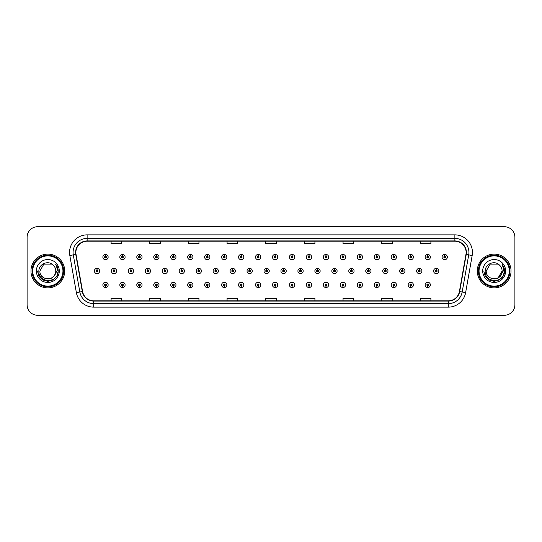 <?xml version="1.0" encoding="UTF-8"?>
<svg xmlns="http://www.w3.org/2000/svg" width="542" height="542" viewBox="0 0 542 542"><rect width="100%" height="100%" fill="white"/><g stroke="black" fill="none" stroke-linecap="round" stroke-linejoin="round"><path stroke-width="0.81" d="M258.107 285.797L258.033 287.551A2.635 2.635 0 0 0 258.263 287.551L258.182 285.797A0.881 0.881 0 0 0 259.022 284.916A0.881 0.881 0 0 0 258.148 284.035A0.881 0.881 0 0 0 257.267 284.916A0.881 0.881 0 0 0 258.107 285.797L258.127 285.268A0.352 0.352 0 0 1 257.796 284.916A0.352 0.352 0 0 1 258.148 284.564A0.352 0.352 0 0 1 258.5 284.916A0.352 0.352 0 0 1 258.161 285.268L258.182 285.797M241.149 285.797L241.068 287.551A2.635 2.635 0 0 0 241.298 287.551L241.224 285.797A0.881 0.881 0 0 0 242.064 284.916A0.881 0.881 0 0 0 241.183 284.035A0.881 0.881 0 0 0 240.309 284.916A0.881 0.881 0 0 0 241.149 285.797L241.17 285.268A0.352 0.352 0 0 1 240.831 284.916A0.352 0.352 0 0 1 241.183 284.564A0.352 0.352 0 0 1 241.536 284.916A0.352 0.352 0 0 1 241.204 285.268L241.224 285.797M224.185 285.797L224.11 287.551A2.635 2.635 0 0 0 224.341 287.551L224.266 285.797A0.881 0.881 0 0 0 225.106 284.916A0.881 0.881 0 0 0 224.225 284.035A0.881 0.881 0 0 0 223.345 284.916A0.881 0.881 0 0 0 224.185 285.797L224.212 285.268A0.352 0.352 0 0 1 223.873 284.916A0.352 0.352 0 0 1 224.225 284.564A0.352 0.352 0 0 1 224.578 284.916A0.352 0.352 0 0 1 224.239 285.268L224.266 285.797M207.227 285.797L207.152 287.551A2.635 2.635 0 0 0 207.376 287.551L207.301 285.797A0.881 0.881 0 0 0 208.142 284.916A0.881 0.881 0 0 0 207.261 284.035A0.881 0.881 0 0 0 206.387 284.916A0.881 0.881 0 0 0 207.227 285.797L207.247 285.268A0.352 0.352 0 0 1 206.915 284.916A0.352 0.352 0 0 1 207.261 284.564A0.352 0.352 0 0 1 207.613 284.916A0.352 0.352 0 0 1 207.281 285.268L207.301 285.797M173.305 285.797L173.23 287.551A2.635 2.635 0 0 0 173.46 287.551L173.379 285.797A0.881 0.881 0 0 0 174.219 284.916A0.881 0.881 0 0 0 173.345 284.035A0.881 0.881 0 0 0 172.464 284.916A0.881 0.881 0 0 0 173.305 285.797L173.325 285.268A0.352 0.352 0 0 1 172.993 284.916A0.352 0.352 0 0 1 173.345 284.564A0.352 0.352 0 0 1 173.697 284.916A0.352 0.352 0 0 1 173.359 285.268L173.379 285.797M190.262 285.797L190.188 287.551A2.635 2.635 0 0 0 190.418 287.551L190.344 285.797A0.881 0.881 0 0 0 191.184 284.916A0.881 0.881 0 0 0 190.303 284.035A0.881 0.881 0 0 0 189.422 284.916A0.881 0.881 0 0 0 190.262 285.797L190.289 285.268A0.352 0.352 0 0 1 189.951 284.916A0.352 0.352 0 0 1 190.303 284.564A0.352 0.352 0 0 1 190.655 284.916A0.352 0.352 0 0 1 190.317 285.268L190.344 285.797M122.424 285.797L122.35 287.551A2.635 2.635 0 0 0 122.573 287.551L122.499 285.797A0.881 0.881 0 0 0 123.339 284.916A0.881 0.881 0 0 0 122.458 284.035A0.881 0.881 0 0 0 121.584 284.916A0.881 0.881 0 0 0 122.424 285.797L122.445 285.268A0.352 0.352 0 0 1 122.113 284.916A0.352 0.352 0 0 1 122.458 284.564A0.352 0.352 0 0 1 122.81 284.916A0.352 0.352 0 0 1 122.478 285.268L122.499 285.797M139.382 285.797L139.308 287.551A2.635 2.635 0 0 0 139.538 287.551L139.463 285.797A0.881 0.881 0 0 0 140.303 284.916A0.881 0.881 0 0 0 139.423 284.035A0.881 0.881 0 0 0 138.542 284.916A0.881 0.881 0 0 0 139.382 285.797L139.409 285.268A0.352 0.352 0 0 1 139.07 284.916A0.352 0.352 0 0 1 139.423 284.564A0.352 0.352 0 0 1 139.775 284.916A0.352 0.352 0 0 1 139.436 285.268L139.463 285.797M156.347 285.797L156.265 287.551A2.635 2.635 0 0 0 156.496 287.551L156.421 285.797A0.881 0.881 0 0 0 157.261 284.916A0.881 0.881 0 0 0 156.381 284.035A0.881 0.881 0 0 0 155.507 284.916A0.881 0.881 0 0 0 156.347 285.797L156.367 285.268A0.352 0.352 0 0 1 156.028 284.916A0.352 0.352 0 0 1 156.381 284.564A0.352 0.352 0 0 1 156.733 284.916A0.352 0.352 0 0 1 156.401 285.268L156.421 285.797M275.065 285.797L274.99 287.551A2.635 2.635 0 0 0 275.221 287.551L275.146 285.797A0.881 0.881 0 0 0 275.986 284.916A0.881 0.881 0 0 0 275.106 284.035A0.881 0.881 0 0 0 274.225 284.916A0.881 0.881 0 0 0 275.065 285.797L275.092 285.268A0.352 0.352 0 0 1 274.753 284.916A0.352 0.352 0 0 1 275.106 284.564A0.352 0.352 0 0 1 275.458 284.916A0.352 0.352 0 0 1 275.119 285.268L275.146 285.797M292.03 285.797L291.955 287.551A2.635 2.635 0 0 0 292.179 287.551L292.104 285.797A0.881 0.881 0 0 0 292.944 284.916A0.881 0.881 0 0 0 292.063 284.035A0.881 0.881 0 0 0 291.19 284.916A0.881 0.881 0 0 0 292.03 285.797L292.05 285.268A0.352 0.352 0 0 1 291.718 284.916A0.352 0.352 0 0 1 292.063 284.564A0.352 0.352 0 0 1 292.416 284.916A0.352 0.352 0 0 1 292.084 285.268L292.104 285.797M308.987 285.797L308.913 287.551A2.635 2.635 0 0 0 309.143 287.551L309.069 285.797A0.881 0.881 0 0 0 309.909 284.916A0.881 0.881 0 0 0 309.028 284.035A0.881 0.881 0 0 0 308.147 284.916A0.881 0.881 0 0 0 308.987 285.797L309.015 285.268A0.352 0.352 0 0 1 308.676 284.916A0.352 0.352 0 0 1 309.028 284.564A0.352 0.352 0 0 1 309.38 284.916A0.352 0.352 0 0 1 309.042 285.268L309.069 285.797M325.952 285.797L325.871 287.551A2.635 2.635 0 0 0 326.101 287.551L326.027 285.797A0.881 0.881 0 0 0 326.867 284.916A0.881 0.881 0 0 0 325.986 284.035A0.881 0.881 0 0 0 325.112 284.916A0.881 0.881 0 0 0 325.952 285.797L325.972 285.268A0.352 0.352 0 0 1 325.634 284.916A0.352 0.352 0 0 1 325.986 284.564A0.352 0.352 0 0 1 326.338 284.916A0.352 0.352 0 0 1 326.006 285.268L326.027 285.797M342.91 285.797L342.835 287.551A2.635 2.635 0 0 0 343.066 287.551L342.984 285.797A0.881 0.881 0 0 0 343.824 284.916A0.881 0.881 0 0 0 342.95 284.035A0.881 0.881 0 0 0 342.07 284.916A0.881 0.881 0 0 0 342.91 285.797L342.93 285.268A0.352 0.352 0 0 1 342.598 284.916A0.352 0.352 0 0 1 342.95 284.564A0.352 0.352 0 0 1 343.303 284.916A0.352 0.352 0 0 1 342.964 285.268L342.984 285.797M359.868 285.797L359.793 287.551A2.635 2.635 0 0 0 360.023 287.551L359.949 285.797A0.881 0.881 0 0 0 360.789 284.916A0.881 0.881 0 0 0 359.908 284.035A0.881 0.881 0 0 0 359.028 284.916A0.881 0.881 0 0 0 359.868 285.797L359.895 285.268A0.352 0.352 0 0 1 359.556 284.916A0.352 0.352 0 0 1 359.908 284.564A0.352 0.352 0 0 1 360.261 284.916A0.352 0.352 0 0 1 359.922 285.268L359.949 285.797M376.832 285.797L376.758 287.551A2.635 2.635 0 0 0 376.981 287.551L376.907 285.797A0.881 0.881 0 0 0 377.747 284.916A0.881 0.881 0 0 0 376.866 284.035A0.881 0.881 0 0 0 375.992 284.916A0.881 0.881 0 0 0 376.832 285.797L376.853 285.268A0.352 0.352 0 0 1 376.521 284.916A0.352 0.352 0 0 1 376.866 284.564A0.352 0.352 0 0 1 377.218 284.916A0.352 0.352 0 0 1 376.886 285.268L376.907 285.797M393.79 285.797L393.716 287.551A2.635 2.635 0 0 0 393.946 287.551L393.871 285.797A0.881 0.881 0 0 0 394.712 284.916A0.881 0.881 0 0 0 393.831 284.035A0.881 0.881 0 0 0 392.95 284.916A0.881 0.881 0 0 0 393.79 285.797L393.817 285.268A0.352 0.352 0 0 1 393.478 284.916A0.352 0.352 0 0 1 393.831 284.564A0.352 0.352 0 0 1 394.183 284.916A0.352 0.352 0 0 1 393.844 285.268L393.871 285.797M410.755 285.797L410.673 287.551A2.635 2.635 0 0 0 410.904 287.551L410.829 285.797A0.881 0.881 0 0 0 411.669 284.916A0.881 0.881 0 0 0 410.789 284.035A0.881 0.881 0 0 0 409.915 284.916A0.881 0.881 0 0 0 410.755 285.797L410.775 285.268A0.352 0.352 0 0 1 410.436 284.916A0.352 0.352 0 0 1 410.789 284.564A0.352 0.352 0 0 1 411.141 284.916A0.352 0.352 0 0 1 410.809 285.268L410.829 285.797M427.713 285.797L427.638 287.551A2.635 2.635 0 0 0 427.868 287.551L427.787 285.797A0.881 0.881 0 0 0 428.627 284.916A0.881 0.881 0 0 0 427.753 284.035A0.881 0.881 0 0 0 426.872 284.916A0.881 0.881 0 0 0 427.713 285.797L427.733 285.268A0.352 0.352 0 0 1 427.401 284.916A0.352 0.352 0 0 1 427.753 284.564A0.352 0.352 0 0 1 428.105 284.916A0.352 0.352 0 0 1 427.767 285.268L427.787 285.797M105.46 285.797L105.385 287.551A2.635 2.635 0 0 0 105.615 287.551L105.541 285.797A0.881 0.881 0 0 0 106.381 284.916A0.881 0.881 0 0 0 105.5 284.035A0.881 0.881 0 0 0 104.62 284.916A0.881 0.881 0 0 0 105.46 285.797L105.487 285.268A0.352 0.352 0 0 1 105.148 284.916A0.352 0.352 0 0 1 105.5 284.564A0.352 0.352 0 0 1 105.853 284.916A0.352 0.352 0 0 1 105.514 285.268L105.541 285.797M266.664 270.119L266.739 268.365A2.635 2.635 0 0 0 266.508 268.365L266.589 270.119A0.881 0.881 0 0 0 265.749 271A0.881 0.881 0 0 0 266.623 271.881A0.881 0.881 0 0 0 267.504 271A0.881 0.881 0 0 0 266.664 270.119L266.644 270.648A0.352 0.352 0 0 1 266.976 271A0.352 0.352 0 0 1 266.623 271.352A0.352 0.352 0 0 1 266.278 271A0.352 0.352 0 0 1 266.61 270.648L266.589 270.119M249.706 270.119L249.781 268.365A2.635 2.635 0 0 0 249.55 268.365L249.625 270.119A0.881 0.881 0 0 0 248.785 271A0.881 0.881 0 0 0 249.666 271.881A0.881 0.881 0 0 0 250.546 271A0.881 0.881 0 0 0 249.706 270.119L249.679 270.648A0.352 0.352 0 0 1 250.018 271A0.352 0.352 0 0 1 249.666 271.352A0.352 0.352 0 0 1 249.313 271A0.352 0.352 0 0 1 249.652 270.648L249.625 270.119M232.742 270.119L232.823 268.365A2.635 2.635 0 0 0 232.593 268.365L232.667 270.119A0.881 0.881 0 0 0 231.827 271A0.881 0.881 0 0 0 232.708 271.881A0.881 0.881 0 0 0 233.582 271A0.881 0.881 0 0 0 232.742 270.119L232.721 270.648A0.352 0.352 0 0 1 233.053 271A0.352 0.352 0 0 1 232.708 271.352A0.352 0.352 0 0 1 232.355 271A0.352 0.352 0 0 1 232.687 270.648L232.667 270.119M215.784 270.119L215.858 268.365A2.635 2.635 0 0 0 215.628 268.365L215.709 270.119A0.881 0.881 0 0 0 214.869 271A0.881 0.881 0 0 0 215.743 271.881A0.881 0.881 0 0 0 216.624 271A0.881 0.881 0 0 0 215.784 270.119L215.757 270.648A0.352 0.352 0 0 1 216.095 271A0.352 0.352 0 0 1 215.743 271.352A0.352 0.352 0 0 1 215.391 271A0.352 0.352 0 0 1 215.73 270.648L215.709 270.119M164.904 270.119L164.978 268.365A2.635 2.635 0 0 0 164.748 268.365L164.822 270.119A0.881 0.881 0 0 0 163.982 271A0.881 0.881 0 0 0 164.863 271.881A0.881 0.881 0 0 0 165.744 271A0.881 0.881 0 0 0 164.904 270.119L164.876 270.648A0.352 0.352 0 0 1 165.215 271A0.352 0.352 0 0 1 164.863 271.352A0.352 0.352 0 0 1 164.511 271A0.352 0.352 0 0 1 164.849 270.648L164.822 270.119M147.939 270.119L148.02 268.365A2.635 2.635 0 0 0 147.79 268.365L147.864 270.119A0.881 0.881 0 0 0 147.024 271A0.881 0.881 0 0 0 147.905 271.881A0.881 0.881 0 0 0 148.779 271A0.881 0.881 0 0 0 147.939 270.119L147.919 270.648A0.352 0.352 0 0 1 148.251 271A0.352 0.352 0 0 1 147.905 271.352A0.352 0.352 0 0 1 147.553 271A0.352 0.352 0 0 1 147.885 270.648L147.864 270.119M130.981 270.119L131.056 268.365A2.635 2.635 0 0 0 130.825 268.365L130.907 270.119A0.881 0.881 0 0 0 130.06 271A0.881 0.881 0 0 0 130.94 271.881A0.881 0.881 0 0 0 131.821 271A0.881 0.881 0 0 0 130.981 270.119L130.954 270.648A0.352 0.352 0 0 1 131.293 271A0.352 0.352 0 0 1 130.94 271.352A0.352 0.352 0 0 1 130.588 271A0.352 0.352 0 0 1 130.927 270.648L130.907 270.119M114.016 270.119L114.098 268.365A2.635 2.635 0 0 0 113.867 268.365L113.942 270.119A0.881 0.881 0 0 0 113.102 271A0.881 0.881 0 0 0 113.983 271.881A0.881 0.881 0 0 0 114.857 271A0.881 0.881 0 0 0 114.016 270.119L113.996 270.648A0.352 0.352 0 0 1 114.335 271A0.352 0.352 0 0 1 113.983 271.352A0.352 0.352 0 0 1 113.63 271A0.352 0.352 0 0 1 113.969 270.648L113.942 270.119M198.819 270.119L198.9 268.365A2.635 2.635 0 0 0 198.67 268.365L198.745 270.119A0.881 0.881 0 0 0 197.905 271A0.881 0.881 0 0 0 198.785 271.881A0.881 0.881 0 0 0 199.659 271A0.881 0.881 0 0 0 198.819 270.119L198.799 270.648A0.352 0.352 0 0 1 199.138 271A0.352 0.352 0 0 1 198.785 271.352A0.352 0.352 0 0 1 198.433 271A0.352 0.352 0 0 1 198.772 270.648L198.745 270.119M181.861 270.119L181.936 268.365A2.635 2.635 0 0 0 181.706 268.365L181.787 270.119A0.881 0.881 0 0 0 180.947 271A0.881 0.881 0 0 0 181.821 271.881A0.881 0.881 0 0 0 182.701 271A0.881 0.881 0 0 0 181.861 270.119L181.841 270.648A0.352 0.352 0 0 1 182.173 271A0.352 0.352 0 0 1 181.821 271.352A0.352 0.352 0 0 1 181.475 271A0.352 0.352 0 0 1 181.807 270.648L181.787 270.119M283.622 270.119L283.703 268.365A2.635 2.635 0 0 0 283.473 268.365L283.547 270.119A0.881 0.881 0 0 0 282.707 271A0.881 0.881 0 0 0 283.588 271.881A0.881 0.881 0 0 0 284.462 271A0.881 0.881 0 0 0 283.622 270.119L283.601 270.648A0.352 0.352 0 0 1 283.94 271A0.352 0.352 0 0 1 283.588 271.352A0.352 0.352 0 0 1 283.236 271A0.352 0.352 0 0 1 283.574 270.648L283.547 270.119M300.586 270.119L300.661 268.365A2.635 2.635 0 0 0 300.431 268.365L300.512 270.119A0.881 0.881 0 0 0 299.672 271A0.881 0.881 0 0 0 300.546 271.881A0.881 0.881 0 0 0 301.427 271A0.881 0.881 0 0 0 300.586 270.119L300.559 270.648A0.352 0.352 0 0 1 300.898 271A0.352 0.352 0 0 1 300.546 271.352A0.352 0.352 0 0 1 300.193 271A0.352 0.352 0 0 1 300.532 270.648L300.512 270.119M317.544 270.119L317.626 268.365A2.635 2.635 0 0 0 317.395 268.365L317.47 270.119A0.881 0.881 0 0 0 316.63 271A0.881 0.881 0 0 0 317.51 271.881A0.881 0.881 0 0 0 318.384 271A0.881 0.881 0 0 0 317.544 270.119L317.524 270.648A0.352 0.352 0 0 1 317.856 271A0.352 0.352 0 0 1 317.51 271.352A0.352 0.352 0 0 1 317.158 271A0.352 0.352 0 0 1 317.49 270.648L317.47 270.119M334.509 270.119L334.583 268.365A2.635 2.635 0 0 0 334.353 268.365L334.428 270.119A0.881 0.881 0 0 0 333.587 271A0.881 0.881 0 0 0 334.468 271.881A0.881 0.881 0 0 0 335.349 271A0.881 0.881 0 0 0 334.509 270.119L334.482 270.648A0.352 0.352 0 0 1 334.82 271A0.352 0.352 0 0 1 334.468 271.352A0.352 0.352 0 0 1 334.116 271A0.352 0.352 0 0 1 334.455 270.648L334.428 270.119M351.467 270.119L351.541 268.365A2.635 2.635 0 0 0 351.311 268.365L351.392 270.119A0.881 0.881 0 0 0 350.552 271A0.881 0.881 0 0 0 351.426 271.881A0.881 0.881 0 0 0 352.307 271A0.881 0.881 0 0 0 351.467 270.119L351.446 270.648A0.352 0.352 0 0 1 351.778 271A0.352 0.352 0 0 1 351.426 271.352A0.352 0.352 0 0 1 351.081 271A0.352 0.352 0 0 1 351.412 270.648L351.392 270.119M368.424 270.119L368.506 268.365A2.635 2.635 0 0 0 368.275 268.365L368.35 270.119A0.881 0.881 0 0 0 367.51 271A0.881 0.881 0 0 0 368.391 271.881A0.881 0.881 0 0 0 369.265 271A0.881 0.881 0 0 0 368.424 270.119L368.404 270.648A0.352 0.352 0 0 1 368.743 271A0.352 0.352 0 0 1 368.391 271.352A0.352 0.352 0 0 1 368.038 271A0.352 0.352 0 0 1 368.377 270.648L368.35 270.119M385.389 270.119L385.464 268.365A2.635 2.635 0 0 0 385.233 268.365L385.315 270.119A0.881 0.881 0 0 0 384.474 271A0.881 0.881 0 0 0 385.348 271.881A0.881 0.881 0 0 0 386.229 271A0.881 0.881 0 0 0 385.389 270.119L385.362 270.648A0.352 0.352 0 0 1 385.701 271A0.352 0.352 0 0 1 385.348 271.352A0.352 0.352 0 0 1 384.996 271A0.352 0.352 0 0 1 385.335 270.648L385.315 270.119M402.347 270.119L402.428 268.365A2.635 2.635 0 0 0 402.198 268.365L402.272 270.119A0.881 0.881 0 0 0 401.432 271A0.881 0.881 0 0 0 402.313 271.881A0.881 0.881 0 0 0 403.187 271A0.881 0.881 0 0 0 402.347 270.119L402.327 270.648A0.352 0.352 0 0 1 402.659 271A0.352 0.352 0 0 1 402.313 271.352A0.352 0.352 0 0 1 401.961 271A0.352 0.352 0 0 1 402.293 270.648L402.272 270.119M419.312 270.119L419.386 268.365A2.635 2.635 0 0 0 419.156 268.365L419.23 270.119A0.881 0.881 0 0 0 418.39 271A0.881 0.881 0 0 0 419.271 271.881A0.881 0.881 0 0 0 420.152 271A0.881 0.881 0 0 0 419.312 270.119L419.284 270.648A0.352 0.352 0 0 1 419.623 271A0.352 0.352 0 0 1 419.271 271.352A0.352 0.352 0 0 1 418.919 271A0.352 0.352 0 0 1 419.257 270.648L419.23 270.119M436.269 270.119L436.344 268.365A2.635 2.635 0 0 0 436.114 268.365L436.195 270.119A0.881 0.881 0 0 0 435.355 271A0.881 0.881 0 0 0 436.229 271.881A0.881 0.881 0 0 0 437.109 271A0.881 0.881 0 0 0 436.269 270.119L436.249 270.648A0.352 0.352 0 0 1 436.581 271A0.352 0.352 0 0 1 436.229 271.352A0.352 0.352 0 0 1 435.883 271A0.352 0.352 0 0 1 436.215 270.648L436.195 270.119M97.059 270.119L97.133 268.365A2.635 2.635 0 0 0 96.903 268.365L96.984 270.119A0.881 0.881 0 0 0 96.144 271A0.881 0.881 0 0 0 97.018 271.881A0.881 0.881 0 0 0 97.899 271A0.881 0.881 0 0 0 97.059 270.119L97.038 270.648A0.352 0.352 0 0 1 97.37 271A0.352 0.352 0 0 1 97.018 271.352A0.352 0.352 0 0 1 96.672 271A0.352 0.352 0 0 1 97.004 270.648L96.984 270.119M173.379 256.203L173.46 254.449A2.635 2.635 0 0 0 173.23 254.449L173.305 256.203A0.881 0.881 0 0 0 172.464 257.084A0.881 0.881 0 0 0 173.345 257.965A0.881 0.881 0 0 0 174.219 257.084A0.881 0.881 0 0 0 173.379 256.203L173.359 256.732A0.352 0.352 0 0 1 173.697 257.084A0.352 0.352 0 0 1 173.345 257.436A0.352 0.352 0 0 1 172.993 257.084A0.352 0.352 0 0 1 173.325 256.732L173.305 256.203M156.421 256.203L156.496 254.449A2.635 2.635 0 0 0 156.265 254.449L156.347 256.203A0.881 0.881 0 0 0 155.507 257.084A0.881 0.881 0 0 0 156.381 257.965A0.881 0.881 0 0 0 157.261 257.084A0.881 0.881 0 0 0 156.421 256.203L156.401 256.732A0.352 0.352 0 0 1 156.733 257.084A0.352 0.352 0 0 1 156.381 257.436A0.352 0.352 0 0 1 156.028 257.084A0.352 0.352 0 0 1 156.367 256.732L156.347 256.203M139.463 256.203L139.538 254.449A2.635 2.635 0 0 0 139.308 254.449L139.382 256.203A0.881 0.881 0 0 0 138.542 257.084A0.881 0.881 0 0 0 139.423 257.965A0.881 0.881 0 0 0 140.303 257.084A0.881 0.881 0 0 0 139.463 256.203L139.436 256.732A0.352 0.352 0 0 1 139.775 257.084A0.352 0.352 0 0 1 139.423 257.436A0.352 0.352 0 0 1 139.07 257.084A0.352 0.352 0 0 1 139.409 256.732L139.382 256.203M122.499 256.203L122.573 254.449A2.635 2.635 0 0 0 122.35 254.449L122.424 256.203A0.881 0.881 0 0 0 121.584 257.084A0.881 0.881 0 0 0 122.458 257.965A0.881 0.881 0 0 0 123.339 257.084A0.881 0.881 0 0 0 122.499 256.203L122.478 256.732A0.352 0.352 0 0 1 122.81 257.084A0.352 0.352 0 0 1 122.458 257.436A0.352 0.352 0 0 1 122.113 257.084A0.352 0.352 0 0 1 122.445 256.732L122.424 256.203M190.344 256.203L190.418 254.449A2.635 2.635 0 0 0 190.188 254.449L190.262 256.203A0.881 0.881 0 0 0 189.422 257.084A0.881 0.881 0 0 0 190.303 257.965A0.881 0.881 0 0 0 191.184 257.084A0.881 0.881 0 0 0 190.344 256.203L190.317 256.732A0.352 0.352 0 0 1 190.655 257.084A0.352 0.352 0 0 1 190.303 257.436A0.352 0.352 0 0 1 189.951 257.084A0.352 0.352 0 0 1 190.289 256.732L190.262 256.203M207.301 256.203L207.376 254.449A2.635 2.635 0 0 0 207.152 254.449L207.227 256.203A0.881 0.881 0 0 0 206.387 257.084A0.881 0.881 0 0 0 207.261 257.965A0.881 0.881 0 0 0 208.142 257.084A0.881 0.881 0 0 0 207.301 256.203L207.281 256.732A0.352 0.352 0 0 1 207.613 257.084A0.352 0.352 0 0 1 207.261 257.436A0.352 0.352 0 0 1 206.915 257.084A0.352 0.352 0 0 1 207.247 256.732L207.227 256.203M224.266 256.203L224.341 254.449A2.635 2.635 0 0 0 224.11 254.449L224.185 256.203A0.881 0.881 0 0 0 223.345 257.084A0.881 0.881 0 0 0 224.225 257.965A0.881 0.881 0 0 0 225.106 257.084A0.881 0.881 0 0 0 224.266 256.203L224.239 256.732A0.352 0.352 0 0 1 224.578 257.084A0.352 0.352 0 0 1 224.225 257.436A0.352 0.352 0 0 1 223.873 257.084A0.352 0.352 0 0 1 224.212 256.732L224.185 256.203M241.224 256.203L241.298 254.449A2.635 2.635 0 0 0 241.068 254.449L241.149 256.203A0.881 0.881 0 0 0 240.309 257.084A0.881 0.881 0 0 0 241.183 257.965A0.881 0.881 0 0 0 242.064 257.084A0.881 0.881 0 0 0 241.224 256.203L241.204 256.732A0.352 0.352 0 0 1 241.536 257.084A0.352 0.352 0 0 1 241.183 257.436A0.352 0.352 0 0 1 240.831 257.084A0.352 0.352 0 0 1 241.17 256.732L241.149 256.203M258.182 256.203L258.263 254.449A2.635 2.635 0 0 0 258.033 254.449L258.107 256.203A0.881 0.881 0 0 0 257.267 257.084A0.881 0.881 0 0 0 258.148 257.965A0.881 0.881 0 0 0 259.022 257.084A0.881 0.881 0 0 0 258.182 256.203L258.161 256.732A0.352 0.352 0 0 1 258.5 257.084A0.352 0.352 0 0 1 258.148 257.436A0.352 0.352 0 0 1 257.796 257.084A0.352 0.352 0 0 1 258.127 256.732L258.107 256.203M275.146 256.203L275.221 254.449A2.635 2.635 0 0 0 274.99 254.449L275.065 256.203A0.881 0.881 0 0 0 274.225 257.084A0.881 0.881 0 0 0 275.106 257.965A0.881 0.881 0 0 0 275.986 257.084A0.881 0.881 0 0 0 275.146 256.203L275.119 256.732A0.352 0.352 0 0 1 275.458 257.084A0.352 0.352 0 0 1 275.106 257.436A0.352 0.352 0 0 1 274.753 257.084A0.352 0.352 0 0 1 275.092 256.732L275.065 256.203M292.104 256.203L292.179 254.449A2.635 2.635 0 0 0 291.955 254.449L292.03 256.203A0.881 0.881 0 0 0 291.19 257.084A0.881 0.881 0 0 0 292.063 257.965A0.881 0.881 0 0 0 292.944 257.084A0.881 0.881 0 0 0 292.104 256.203L292.084 256.732A0.352 0.352 0 0 1 292.416 257.084A0.352 0.352 0 0 1 292.063 257.436A0.352 0.352 0 0 1 291.718 257.084A0.352 0.352 0 0 1 292.05 256.732L292.03 256.203M309.069 256.203L309.143 254.449A2.635 2.635 0 0 0 308.913 254.449L308.987 256.203A0.881 0.881 0 0 0 308.147 257.084A0.881 0.881 0 0 0 309.028 257.965A0.881 0.881 0 0 0 309.909 257.084A0.881 0.881 0 0 0 309.069 256.203L309.042 256.732A0.352 0.352 0 0 1 309.38 257.084A0.352 0.352 0 0 1 309.028 257.436A0.352 0.352 0 0 1 308.676 257.084A0.352 0.352 0 0 1 309.015 256.732L308.987 256.203M326.027 256.203L326.101 254.449A2.635 2.635 0 0 0 325.871 254.449L325.952 256.203A0.881 0.881 0 0 0 325.112 257.084A0.881 0.881 0 0 0 325.986 257.965A0.881 0.881 0 0 0 326.867 257.084A0.881 0.881 0 0 0 326.027 256.203L326.006 256.732A0.352 0.352 0 0 1 326.338 257.084A0.352 0.352 0 0 1 325.986 257.436A0.352 0.352 0 0 1 325.634 257.084A0.352 0.352 0 0 1 325.972 256.732L325.952 256.203M342.984 256.203L343.066 254.449A2.635 2.635 0 0 0 342.835 254.449L342.91 256.203A0.881 0.881 0 0 0 342.07 257.084A0.881 0.881 0 0 0 342.95 257.965A0.881 0.881 0 0 0 343.824 257.084A0.881 0.881 0 0 0 342.984 256.203L342.964 256.732A0.352 0.352 0 0 1 343.303 257.084A0.352 0.352 0 0 1 342.95 257.436A0.352 0.352 0 0 1 342.598 257.084A0.352 0.352 0 0 1 342.93 256.732L342.91 256.203M359.949 256.203L360.023 254.449A2.635 2.635 0 0 0 359.793 254.449L359.868 256.203A0.881 0.881 0 0 0 359.028 257.084A0.881 0.881 0 0 0 359.908 257.965A0.881 0.881 0 0 0 360.789 257.084A0.881 0.881 0 0 0 359.949 256.203L359.922 256.732A0.352 0.352 0 0 1 360.261 257.084A0.352 0.352 0 0 1 359.908 257.436A0.352 0.352 0 0 1 359.556 257.084A0.352 0.352 0 0 1 359.895 256.732L359.868 256.203M376.907 256.203L376.981 254.449A2.635 2.635 0 0 0 376.758 254.449L376.832 256.203A0.881 0.881 0 0 0 375.992 257.084A0.881 0.881 0 0 0 376.866 257.965A0.881 0.881 0 0 0 377.747 257.084A0.881 0.881 0 0 0 376.907 256.203L376.886 256.732A0.352 0.352 0 0 1 377.218 257.084A0.352 0.352 0 0 1 376.866 257.436A0.352 0.352 0 0 1 376.521 257.084A0.352 0.352 0 0 1 376.853 256.732L376.832 256.203M393.871 256.203L393.946 254.449A2.635 2.635 0 0 0 393.716 254.449L393.79 256.203A0.881 0.881 0 0 0 392.95 257.084A0.881 0.881 0 0 0 393.831 257.965A0.881 0.881 0 0 0 394.712 257.084A0.881 0.881 0 0 0 393.871 256.203L393.844 256.732A0.352 0.352 0 0 1 394.183 257.084A0.352 0.352 0 0 1 393.831 257.436A0.352 0.352 0 0 1 393.478 257.084A0.352 0.352 0 0 1 393.817 256.732L393.79 256.203M410.829 256.203L410.904 254.449A2.635 2.635 0 0 0 410.673 254.449L410.755 256.203A0.881 0.881 0 0 0 409.915 257.084A0.881 0.881 0 0 0 410.789 257.965A0.881 0.881 0 0 0 411.669 257.084A0.881 0.881 0 0 0 410.829 256.203L410.809 256.732A0.352 0.352 0 0 1 411.141 257.084A0.352 0.352 0 0 1 410.789 257.436A0.352 0.352 0 0 1 410.436 257.084A0.352 0.352 0 0 1 410.775 256.732L410.755 256.203M427.787 256.203L427.868 254.449A2.635 2.635 0 0 0 427.638 254.449L427.713 256.203A0.881 0.881 0 0 0 426.872 257.084A0.881 0.881 0 0 0 427.753 257.965A0.881 0.881 0 0 0 428.627 257.084A0.881 0.881 0 0 0 427.787 256.203L427.767 256.732A0.352 0.352 0 0 1 428.105 257.084A0.352 0.352 0 0 1 427.753 257.436A0.352 0.352 0 0 1 427.401 257.084A0.352 0.352 0 0 1 427.733 256.732L427.713 256.203M444.752 256.203L444.826 254.449A2.635 2.635 0 0 0 444.596 254.449L444.67 256.203A0.881 0.881 0 0 0 443.83 257.084A0.881 0.881 0 0 0 444.711 257.965A0.881 0.881 0 0 0 445.592 257.084A0.881 0.881 0 0 0 444.752 256.203L444.725 256.732A0.352 0.352 0 0 1 445.063 257.084A0.352 0.352 0 0 1 444.711 257.436A0.352 0.352 0 0 1 444.359 257.084A0.352 0.352 0 0 1 444.697 256.732L444.67 256.203M105.541 256.203L105.615 254.449A2.635 2.635 0 0 0 105.385 254.449L105.46 256.203A0.881 0.881 0 0 0 104.62 257.084A0.881 0.881 0 0 0 105.5 257.965A0.881 0.881 0 0 0 106.381 257.084A0.881 0.881 0 0 0 105.541 256.203L105.514 256.732A0.352 0.352 0 0 1 105.853 257.084A0.352 0.352 0 0 1 105.5 257.436A0.352 0.352 0 0 1 105.148 257.084A0.352 0.352 0 0 1 105.487 256.732L105.46 256.203M30.969 271A16.87 16.87 0 0 0 47.838 287.87A16.87 16.87 0 0 0 64.701 271A16.87 16.87 0 0 0 47.838 254.13A16.87 16.87 0 0 0 30.969 271A16.87 16.87 0 0 0 47.838 287.87A16.87 16.87 0 0 0 64.701 271A16.87 16.87 0 0 0 47.838 254.13A16.87 16.87 0 0 0 30.969 271M477.299 271A16.87 16.87 0 0 0 494.162 287.87A16.87 16.87 0 0 0 511.031 271A16.87 16.87 0 0 0 494.162 254.13A16.87 16.87 0 0 0 477.299 271A16.87 16.87 0 0 0 494.162 287.87A16.87 16.87 0 0 0 511.031 271A16.87 16.87 0 0 0 494.162 254.13A16.87 16.87 0 0 0 477.299 271M75.88 252.443A11.247 11.247 0 0 1 87.126 241.197L454.873 241.197A11.247 11.247 0 0 1 465.951 254.394L459.406 291.508A11.247 11.247 0 0 1 448.329 300.803L93.671 300.803A11.247 11.247 0 0 1 82.594 291.508L76.049 254.394A11.247 11.247 0 0 1 75.88 252.443M75.602 252.443A11.524 11.524 0 0 0 75.772 254.449L82.316 291.555A11.524 11.524 0 0 0 93.671 301.081L448.329 301.081A11.524 11.524 0 0 0 459.684 291.555L466.228 254.449A11.524 11.524 0 0 0 454.873 240.919L87.126 240.919A11.524 11.524 0 0 0 75.602 252.443M69.823 255.492A17.574 17.574 0 0 1 87.126 234.869L454.873 234.869A17.574 17.574 0 0 1 472.177 255.492L465.632 292.605A17.574 17.574 0 0 1 448.329 307.131L93.671 307.131A17.574 17.574 0 0 1 76.368 292.605L69.823 255.492L73.285 254.882A14.058 14.058 0 0 1 87.126 238.385L454.873 238.385A14.058 14.058 0 0 1 468.715 254.882L462.177 291.996A14.058 14.058 0 0 1 448.329 303.615L93.671 303.615A14.058 14.058 0 0 1 79.823 291.996L73.285 254.882A14.058 14.058 0 0 1 73.068 252.443M514.9 237.26A10.542 10.542 0 0 0 504.358 226.719L37.642 226.719A10.542 10.542 0 0 0 27.1 237.26L27.1 304.74A10.542 10.542 0 0 0 37.642 315.281L504.358 315.281A10.542 10.542 0 0 0 514.9 304.74L514.9 237.26L514.9 304.74M265.729 241.197L265.729 243.575L276.271 243.575L276.271 241.197M227.071 241.197L227.071 243.575L237.613 243.575L237.613 241.197M188.413 241.197L188.413 243.575L198.955 243.575L198.955 241.197M149.755 241.197L149.755 243.575L160.296 243.575L160.296 241.197M111.096 241.197L111.096 243.575L121.638 243.575L121.638 241.197M304.387 241.197L304.387 243.575L314.929 243.575L314.929 241.197M343.045 241.197L343.045 243.575L353.587 243.575L353.587 241.197M381.703 241.197L381.703 243.575L392.245 243.575L392.245 241.197M420.362 241.197L420.362 243.575L430.904 243.575L430.904 241.197M276.271 300.803L276.271 298.425L265.729 298.425L265.729 300.803M237.613 300.803L237.613 298.425L227.071 298.425L227.071 300.803M198.955 300.803L198.955 298.425L188.413 298.425L188.413 300.803M160.296 300.803L160.296 298.425L149.755 298.425L149.755 300.803M121.638 300.803L121.638 298.425L111.096 298.425L111.096 300.803M314.929 300.803L314.929 298.425L304.387 298.425L304.387 300.803M353.587 300.803L353.587 298.425L343.045 298.425L343.045 300.803M392.245 300.803L392.245 298.425L381.703 298.425L381.703 300.803M430.904 300.803L430.904 298.425L420.362 298.425L420.362 300.803M27.1 237.26L27.1 304.74M504.358 226.719L37.642 226.719M37.642 315.281L504.358 315.281M108.136 257.084A2.635 2.635 0 0 0 105.615 254.449A2.635 2.635 0 0 1 108.136 257.084A2.635 2.635 0 0 1 105.5 259.72A2.635 2.635 0 0 1 102.865 257.084A2.635 2.635 0 0 1 105.385 254.449M99.653 271A2.635 2.635 0 0 0 97.133 268.365A2.635 2.635 0 0 1 99.653 271A2.635 2.635 0 0 1 97.018 273.635A2.635 2.635 0 0 1 94.383 271A2.635 2.635 0 0 1 96.903 268.365M102.865 284.916A2.635 2.635 0 0 0 105.385 287.551A2.635 2.635 0 0 1 102.865 284.916A2.635 2.635 0 0 1 105.5 282.28A2.635 2.635 0 0 1 108.136 284.916A2.635 2.635 0 0 1 105.615 287.551M62.947 271A15.115 15.115 0 0 0 47.838 255.885A15.115 15.115 0 0 0 32.723 271A15.115 15.115 0 0 0 47.838 286.115A15.115 15.115 0 0 0 62.947 271M63.651 271A15.813 15.813 0 0 0 47.838 255.187A15.813 15.813 0 0 0 32.019 271A15.813 15.813 0 0 0 47.838 286.813A15.813 15.813 0 0 0 63.651 271M55.751 264.32C57.357 266.264 58.17 268.486 58.197 271C58.163 268.392 57.296 266.108 55.596 264.137C56.89 266.264 57.35 268.547 56.964 271L53.922 276.102A7.947 7.947 0 0 0 55.779 271C56.266 281.251 39.403 281.251 39.891 271L43.861 264.117L51.808 264.117L53.041 264.997C48.163 259.889 38.78 264.096 38.868 271C37.974 283.263 57.859 283.588 58.177 271.596L58.197 271.081M55.779 271C56.266 281.251 39.403 281.251 39.891 271L43.861 264.117L51.808 264.117L53.041 264.997L51.808 264.117L43.861 264.117L39.891 271C39.403 281.251 56.266 281.251 55.779 271C56.266 281.251 39.403 281.251 39.891 271C39.403 281.251 56.266 281.251 55.779 271C56.266 281.251 39.403 281.251 39.891 271C39.403 281.251 56.266 281.251 55.779 271C56.266 281.251 39.403 281.251 39.891 271C39.403 281.251 56.266 281.251 55.779 271A7.947 7.947 0 0 0 53.041 264.997M53.922 276.102C49.708 281.806 39.478 278.161 39.891 271M36.375 271A11.457 11.457 0 0 0 47.838 282.457A11.457 11.457 0 0 0 59.295 271A11.457 11.457 0 0 0 47.838 259.543A11.457 11.457 0 0 0 36.375 271M55.67 264.225L58.19 271.298L55.67 264.225L58.19 271.298L55.67 264.225L58.19 271.298L55.67 264.225L58.19 271.298L55.67 264.225L58.19 271.298L55.67 264.225L58.197 271L56.808 276.183L53.014 279.97L47.838 281.359L42.655 279.97L38.861 276.183L37.473 271M509.277 271A15.115 15.115 0 0 0 494.162 255.885A15.115 15.115 0 0 0 479.053 271A15.115 15.115 0 0 0 494.162 286.115A15.115 15.115 0 0 0 509.277 271M509.981 271A15.813 15.813 0 0 0 494.162 255.187A15.813 15.813 0 0 0 478.349 271A15.813 15.813 0 0 0 494.162 286.813A15.813 15.813 0 0 0 509.981 271M502.082 264.32C503.687 266.264 504.5 268.486 504.527 271C504.494 268.392 503.626 266.108 501.926 264.137C503.22 266.264 503.681 268.547 503.294 271L500.252 276.102A7.947 7.947 0 0 0 502.109 271C502.597 281.251 485.734 281.251 486.221 271L490.192 264.117L498.139 264.117L499.372 264.997C494.494 259.889 485.11 264.096 485.198 271C484.304 283.263 504.189 283.588 504.507 271.596L504.527 271.081M500.252 276.102C496.038 281.806 485.808 278.161 486.221 271C485.734 281.251 502.597 281.251 502.109 271C502.597 281.251 485.734 281.251 486.221 271C485.734 281.251 502.597 281.251 502.109 271C502.597 281.251 485.734 281.251 486.221 271C485.734 281.251 502.597 281.251 502.109 271L498.139 277.883L502.109 271C502.597 281.251 485.734 281.251 486.221 271L490.192 264.117L486.221 271L490.192 264.117L498.139 264.117L499.372 264.997L498.139 264.117L490.192 264.117L486.221 271L490.192 264.117M486.221 271L490.192 264.117L498.139 264.117L499.372 264.997L498.139 264.117L490.192 264.117L486.221 271L490.192 264.117L498.139 264.117L499.372 264.997A7.947 7.947 0 0 1 502.109 271M482.705 271A11.457 11.457 0 0 0 494.162 282.457A11.457 11.457 0 0 0 505.625 271A11.457 11.457 0 0 0 494.162 259.543A11.457 11.457 0 0 0 482.705 271M502 264.225L504.521 271.298L502 264.225L504.521 271.298L502 264.225L504.521 271.298L502 264.225L504.521 271.298L502 264.225L504.521 271.298L502 264.225L504.527 271L503.139 276.183L499.345 279.97L494.162 281.359L488.986 279.97L485.192 276.183L483.803 271M125.1 257.084A2.635 2.635 0 0 0 122.573 254.449A2.635 2.635 0 0 1 125.1 257.084A2.635 2.635 0 0 1 122.458 259.72A2.635 2.635 0 0 1 119.823 257.084A2.635 2.635 0 0 1 122.35 254.449M142.058 257.084A2.635 2.635 0 0 0 139.538 254.449A2.635 2.635 0 0 1 142.058 257.084A2.635 2.635 0 0 1 139.423 259.72A2.635 2.635 0 0 1 136.787 257.084A2.635 2.635 0 0 1 139.308 254.449M159.016 257.084A2.635 2.635 0 0 0 156.496 254.449A2.635 2.635 0 0 1 159.016 257.084A2.635 2.635 0 0 1 156.381 259.72A2.635 2.635 0 0 1 153.745 257.084A2.635 2.635 0 0 1 156.265 254.449M175.981 257.084A2.635 2.635 0 0 0 173.46 254.449A2.635 2.635 0 0 1 175.981 257.084A2.635 2.635 0 0 1 173.345 259.72A2.635 2.635 0 0 1 170.71 257.084A2.635 2.635 0 0 1 173.23 254.449M119.823 284.916A2.635 2.635 0 0 0 122.35 287.551A2.635 2.635 0 0 1 119.823 284.916A2.635 2.635 0 0 1 122.458 282.28A2.635 2.635 0 0 1 125.1 284.916A2.635 2.635 0 0 1 122.573 287.551M136.787 284.916A2.635 2.635 0 0 0 139.308 287.551A2.635 2.635 0 0 1 136.787 284.916A2.635 2.635 0 0 1 139.423 282.28A2.635 2.635 0 0 1 142.058 284.916A2.635 2.635 0 0 1 139.538 287.551M153.745 284.916A2.635 2.635 0 0 0 156.265 287.551A2.635 2.635 0 0 1 153.745 284.916A2.635 2.635 0 0 1 156.381 282.28A2.635 2.635 0 0 1 159.016 284.916A2.635 2.635 0 0 1 156.496 287.551M170.71 284.916A2.635 2.635 0 0 0 173.23 287.551A2.635 2.635 0 0 1 170.71 284.916A2.635 2.635 0 0 1 173.345 282.28A2.635 2.635 0 0 1 175.981 284.916A2.635 2.635 0 0 1 173.46 287.551L173.399 286.149M116.618 271A2.635 2.635 0 0 0 114.098 268.365A2.635 2.635 0 0 1 116.618 271A2.635 2.635 0 0 1 113.983 273.635A2.635 2.635 0 0 1 111.347 271A2.635 2.635 0 0 1 113.867 268.365M133.576 271A2.635 2.635 0 0 0 131.056 268.365A2.635 2.635 0 0 1 133.576 271A2.635 2.635 0 0 1 130.94 273.635A2.635 2.635 0 0 1 128.305 271A2.635 2.635 0 0 1 130.825 268.365M150.54 271A2.635 2.635 0 0 0 148.02 268.365A2.635 2.635 0 0 1 150.54 271A2.635 2.635 0 0 1 147.905 273.635A2.635 2.635 0 0 1 145.27 271A2.635 2.635 0 0 1 147.79 268.365M167.498 271A2.635 2.635 0 0 0 164.978 268.365A2.635 2.635 0 0 1 167.498 271A2.635 2.635 0 0 1 164.863 273.635A2.635 2.635 0 0 1 162.227 271A2.635 2.635 0 0 1 164.748 268.365M192.938 257.084A2.635 2.635 0 0 0 190.418 254.449A2.635 2.635 0 0 1 192.938 257.084A2.635 2.635 0 0 1 190.303 259.72A2.635 2.635 0 0 1 187.667 257.084A2.635 2.635 0 0 1 190.188 254.449M209.903 257.084A2.635 2.635 0 0 0 207.376 254.449A2.635 2.635 0 0 1 209.903 257.084A2.635 2.635 0 0 1 207.261 259.72A2.635 2.635 0 0 1 204.625 257.084A2.635 2.635 0 0 1 207.152 254.449M226.861 257.084A2.635 2.635 0 0 0 224.341 254.449A2.635 2.635 0 0 1 226.861 257.084A2.635 2.635 0 0 1 224.225 259.72A2.635 2.635 0 0 1 221.59 257.084A2.635 2.635 0 0 1 224.11 254.449M243.819 257.084A2.635 2.635 0 0 0 241.298 254.449A2.635 2.635 0 0 1 243.819 257.084A2.635 2.635 0 0 1 241.183 259.72A2.635 2.635 0 0 1 238.548 257.084A2.635 2.635 0 0 1 241.068 254.449M184.456 271A2.635 2.635 0 0 0 181.936 268.365A2.635 2.635 0 0 1 184.456 271A2.635 2.635 0 0 1 181.821 273.635A2.635 2.635 0 0 1 179.185 271A2.635 2.635 0 0 1 181.706 268.365M201.421 271A2.635 2.635 0 0 0 198.9 268.365A2.635 2.635 0 0 1 201.421 271A2.635 2.635 0 0 1 198.785 273.635A2.635 2.635 0 0 1 196.15 271A2.635 2.635 0 0 1 198.67 268.365M218.379 271A2.635 2.635 0 0 0 215.858 268.365A2.635 2.635 0 0 1 218.379 271A2.635 2.635 0 0 1 215.743 273.635A2.635 2.635 0 0 1 213.108 271A2.635 2.635 0 0 1 215.628 268.365M235.343 271A2.635 2.635 0 0 0 232.823 268.365A2.635 2.635 0 0 1 235.343 271A2.635 2.635 0 0 1 232.708 273.635A2.635 2.635 0 0 1 230.072 271A2.635 2.635 0 0 1 232.593 268.365M187.667 284.916A2.635 2.635 0 0 0 190.188 287.551A2.635 2.635 0 0 1 187.667 284.916A2.635 2.635 0 0 1 190.303 282.28A2.635 2.635 0 0 1 192.938 284.916A2.635 2.635 0 0 1 190.418 287.551L190.357 286.149M204.625 284.916A2.635 2.635 0 0 0 207.152 287.551A2.635 2.635 0 0 1 204.625 284.916A2.635 2.635 0 0 1 207.261 282.28A2.635 2.635 0 0 1 209.903 284.916A2.635 2.635 0 0 1 207.376 287.551L207.315 286.149M221.59 284.916A2.635 2.635 0 0 0 224.11 287.551A2.635 2.635 0 0 1 221.59 284.916A2.635 2.635 0 0 1 224.225 282.28A2.635 2.635 0 0 1 226.861 284.916A2.635 2.635 0 0 1 224.341 287.551L224.28 286.149M260.783 257.084A2.635 2.635 0 0 0 258.263 254.449A2.635 2.635 0 0 1 260.783 257.084A2.635 2.635 0 0 1 258.148 259.72A2.635 2.635 0 0 1 255.512 257.084A2.635 2.635 0 0 1 258.033 254.449M277.741 257.084A2.635 2.635 0 0 0 275.221 254.449A2.635 2.635 0 0 1 277.741 257.084A2.635 2.635 0 0 1 275.106 259.72A2.635 2.635 0 0 1 272.47 257.084A2.635 2.635 0 0 1 274.99 254.449M294.706 257.084A2.635 2.635 0 0 0 292.179 254.449A2.635 2.635 0 0 1 294.706 257.084A2.635 2.635 0 0 1 292.063 259.72A2.635 2.635 0 0 1 289.428 257.084A2.635 2.635 0 0 1 291.955 254.449M311.664 257.084A2.635 2.635 0 0 0 309.143 254.449A2.635 2.635 0 0 1 311.664 257.084A2.635 2.635 0 0 1 309.028 259.72A2.635 2.635 0 0 1 306.393 257.084A2.635 2.635 0 0 1 308.913 254.449M328.621 257.084A2.635 2.635 0 0 0 326.101 254.449A2.635 2.635 0 0 1 328.621 257.084A2.635 2.635 0 0 1 325.986 259.72A2.635 2.635 0 0 1 323.35 257.084A2.635 2.635 0 0 1 325.871 254.449M345.586 257.084A2.635 2.635 0 0 0 343.066 254.449A2.635 2.635 0 0 1 345.586 257.084A2.635 2.635 0 0 1 342.95 259.72A2.635 2.635 0 0 1 340.315 257.084A2.635 2.635 0 0 1 342.835 254.449M252.301 271A2.635 2.635 0 0 0 249.781 268.365A2.635 2.635 0 0 1 252.301 271A2.635 2.635 0 0 1 249.666 273.635A2.635 2.635 0 0 1 247.03 271A2.635 2.635 0 0 1 249.55 268.365M269.259 271A2.635 2.635 0 0 0 266.739 268.365A2.635 2.635 0 0 1 269.259 271A2.635 2.635 0 0 1 266.623 273.635A2.635 2.635 0 0 1 263.988 271A2.635 2.635 0 0 1 266.508 268.365M286.223 271A2.635 2.635 0 0 0 283.703 268.365A2.635 2.635 0 0 1 286.223 271A2.635 2.635 0 0 1 283.588 273.635A2.635 2.635 0 0 1 280.952 271A2.635 2.635 0 0 1 283.473 268.365M303.181 271A2.635 2.635 0 0 0 300.661 268.365A2.635 2.635 0 0 1 303.181 271A2.635 2.635 0 0 1 300.546 273.635A2.635 2.635 0 0 1 297.91 271A2.635 2.635 0 0 1 300.431 268.365M320.146 271A2.635 2.635 0 0 0 317.626 268.365A2.635 2.635 0 0 1 320.146 271A2.635 2.635 0 0 1 317.51 273.635A2.635 2.635 0 0 1 314.875 271A2.635 2.635 0 0 1 317.395 268.365M337.104 271A2.635 2.635 0 0 0 334.583 268.365A2.635 2.635 0 0 1 337.104 271A2.635 2.635 0 0 1 334.468 273.635A2.635 2.635 0 0 1 331.833 271A2.635 2.635 0 0 1 334.353 268.365M238.548 284.916A2.635 2.635 0 0 0 241.068 287.551A2.635 2.635 0 0 1 238.548 284.916A2.635 2.635 0 0 1 241.183 282.28A2.635 2.635 0 0 1 243.819 284.916A2.635 2.635 0 0 1 241.298 287.551L241.237 286.149M255.512 284.916A2.635 2.635 0 0 0 258.033 287.551A2.635 2.635 0 0 1 255.512 284.916A2.635 2.635 0 0 1 258.148 282.28A2.635 2.635 0 0 1 260.783 284.916A2.635 2.635 0 0 1 258.263 287.551L258.202 286.149M272.47 284.916A2.635 2.635 0 0 0 274.99 287.551A2.635 2.635 0 0 1 272.47 284.916A2.635 2.635 0 0 1 275.106 282.28A2.635 2.635 0 0 1 277.741 284.916A2.635 2.635 0 0 1 275.221 287.551M289.428 284.916A2.635 2.635 0 0 0 291.955 287.551A2.635 2.635 0 0 1 289.428 284.916A2.635 2.635 0 0 1 292.063 282.28A2.635 2.635 0 0 1 294.706 284.916A2.635 2.635 0 0 1 292.179 287.551M306.393 284.916A2.635 2.635 0 0 0 308.913 287.551A2.635 2.635 0 0 1 306.393 284.916A2.635 2.635 0 0 1 309.028 282.28A2.635 2.635 0 0 1 311.664 284.916A2.635 2.635 0 0 1 309.143 287.551M323.35 284.916A2.635 2.635 0 0 0 325.871 287.551A2.635 2.635 0 0 1 323.35 284.916A2.635 2.635 0 0 1 325.986 282.28A2.635 2.635 0 0 1 328.621 284.916A2.635 2.635 0 0 1 326.101 287.551M362.544 257.084A2.635 2.635 0 0 0 360.023 254.449A2.635 2.635 0 0 1 362.544 257.084A2.635 2.635 0 0 1 359.908 259.72A2.635 2.635 0 0 1 357.273 257.084A2.635 2.635 0 0 1 359.793 254.449M379.508 257.084A2.635 2.635 0 0 0 376.981 254.449A2.635 2.635 0 0 1 379.508 257.084A2.635 2.635 0 0 1 376.866 259.72A2.635 2.635 0 0 1 374.231 257.084A2.635 2.635 0 0 1 376.758 254.449M396.466 257.084A2.635 2.635 0 0 0 393.946 254.449A2.635 2.635 0 0 1 396.466 257.084A2.635 2.635 0 0 1 393.831 259.72A2.635 2.635 0 0 1 391.195 257.084A2.635 2.635 0 0 1 393.716 254.449M413.424 257.084A2.635 2.635 0 0 0 410.904 254.449A2.635 2.635 0 0 1 413.424 257.084A2.635 2.635 0 0 1 410.789 259.72A2.635 2.635 0 0 1 408.153 257.084A2.635 2.635 0 0 1 410.673 254.449M430.389 257.084A2.635 2.635 0 0 0 427.868 254.449A2.635 2.635 0 0 1 430.389 257.084A2.635 2.635 0 0 1 427.753 259.72A2.635 2.635 0 0 1 425.118 257.084A2.635 2.635 0 0 1 427.638 254.449M447.346 257.084A2.635 2.635 0 0 0 444.826 254.449A2.635 2.635 0 0 1 447.346 257.084A2.635 2.635 0 0 1 444.711 259.72A2.635 2.635 0 0 1 442.076 257.084A2.635 2.635 0 0 1 444.596 254.449M354.062 271A2.635 2.635 0 0 0 351.541 268.365A2.635 2.635 0 0 1 354.062 271A2.635 2.635 0 0 1 351.426 273.635A2.635 2.635 0 0 1 348.791 271A2.635 2.635 0 0 1 351.311 268.365M371.026 271A2.635 2.635 0 0 0 368.506 268.365A2.635 2.635 0 0 1 371.026 271A2.635 2.635 0 0 1 368.391 273.635A2.635 2.635 0 0 1 365.755 271A2.635 2.635 0 0 1 368.275 268.365M387.984 271A2.635 2.635 0 0 0 385.464 268.365A2.635 2.635 0 0 1 387.984 271A2.635 2.635 0 0 1 385.348 273.635A2.635 2.635 0 0 1 382.713 271A2.635 2.635 0 0 1 385.233 268.365M404.949 271A2.635 2.635 0 0 0 402.428 268.365A2.635 2.635 0 0 1 404.949 271A2.635 2.635 0 0 1 402.313 273.635A2.635 2.635 0 0 1 399.678 271A2.635 2.635 0 0 1 402.198 268.365M421.906 271A2.635 2.635 0 0 0 419.386 268.365A2.635 2.635 0 0 1 421.906 271A2.635 2.635 0 0 1 419.271 273.635A2.635 2.635 0 0 1 416.635 271A2.635 2.635 0 0 1 419.156 268.365M438.864 271A2.635 2.635 0 0 0 436.344 268.365A2.635 2.635 0 0 1 438.864 271A2.635 2.635 0 0 1 436.229 273.635A2.635 2.635 0 0 1 433.593 271A2.635 2.635 0 0 1 436.114 268.365M340.315 284.916A2.635 2.635 0 0 0 342.835 287.551A2.635 2.635 0 0 1 340.315 284.916A2.635 2.635 0 0 1 342.95 282.28A2.635 2.635 0 0 1 345.586 284.916A2.635 2.635 0 0 1 343.066 287.551M357.273 284.916A2.635 2.635 0 0 0 359.793 287.551A2.635 2.635 0 0 1 357.273 284.916A2.635 2.635 0 0 1 359.908 282.28A2.635 2.635 0 0 1 362.544 284.916A2.635 2.635 0 0 1 360.023 287.551M374.231 284.916A2.635 2.635 0 0 0 376.758 287.551A2.635 2.635 0 0 1 374.231 284.916A2.635 2.635 0 0 1 376.866 282.28A2.635 2.635 0 0 1 379.508 284.916A2.635 2.635 0 0 1 376.981 287.551M391.195 284.916A2.635 2.635 0 0 0 393.716 287.551A2.635 2.635 0 0 1 391.195 284.916A2.635 2.635 0 0 1 393.831 282.28A2.635 2.635 0 0 1 396.466 284.916A2.635 2.635 0 0 1 393.946 287.551M408.153 284.916A2.635 2.635 0 0 0 410.673 287.551A2.635 2.635 0 0 1 408.153 284.916A2.635 2.635 0 0 1 410.789 282.28A2.635 2.635 0 0 1 413.424 284.916A2.635 2.635 0 0 1 410.904 287.551M425.118 284.916A2.635 2.635 0 0 0 427.638 287.551A2.635 2.635 0 0 1 425.118 284.916A2.635 2.635 0 0 1 427.753 282.28A2.635 2.635 0 0 1 430.389 284.916A2.635 2.635 0 0 1 427.868 287.551M454.873 234.869L454.873 240.919M73.285 254.882L75.772 254.449M93.671 307.131L93.671 301.081M448.329 301.081L448.329 307.131M459.684 291.555L465.632 292.605M76.368 292.605L82.316 291.555M466.228 254.449L472.177 255.492M87.126 234.869L87.126 240.919"/></g></svg>
